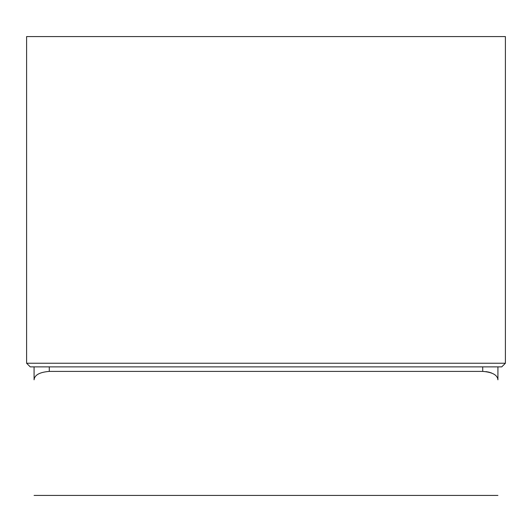 <?xml version="1.0" encoding="UTF-8"?>
<svg xmlns="http://www.w3.org/2000/svg" width="532" height="532" viewBox="0 0 532 532"><rect width="100%" height="100%" fill="white"/><g stroke="black" fill="none" stroke-linecap="round" stroke-linejoin="round"><path stroke-width="0.8" d="M501.749 366.881L30.251 366.881L26.6 363.236L505.4 363.236L501.749 366.881M26.6 363.236L26.6 36.575L505.4 36.575L505.4 363.236M497.919 366.881L497.919 379.815C497.467 375 492.399 372.194 482.717 371.403L482.717 366.881M49.283 366.881L49.283 371.403L482.717 371.403M49.283 371.403C39.614 372.194 34.547 375 34.081 379.815L34.081 366.881M485.896 371.595L488.855 372.134M488.941 372.154L491.508 372.979M34.081 495.425L497.919 495.425"/></g></svg>

